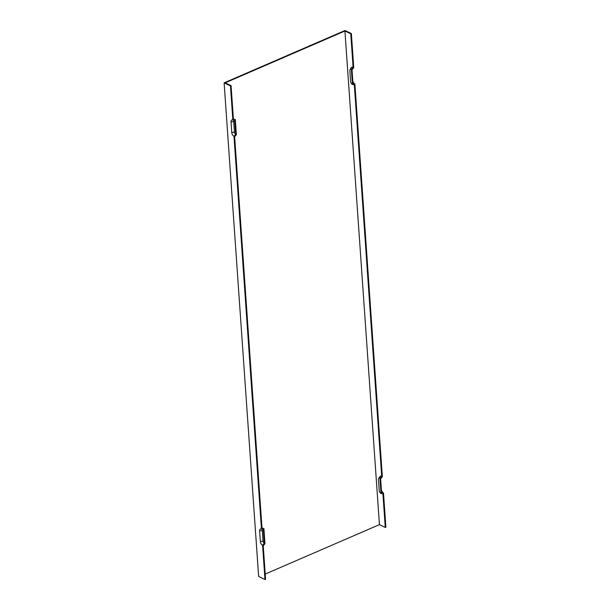 <?xml version="1.0" encoding="UTF-8"?>
<svg xmlns="http://www.w3.org/2000/svg" width="610" height="610" viewBox="0 0 610 610"><rect width="100%" height="100%" fill="white"/><g stroke="black" fill="none" stroke-linecap="round" stroke-linejoin="round"><path stroke-width="0.91" d="M265.22 574.071L379.443 524.623L344.924 31.003L225.235 82.823L231.068 85.621L233.409 119.118L235.308 119.552L236.367 134.741L234.644 136.747L262.01 528.115L263.909 528.55L264.969 543.739L263.238 545.744L265.586 579.241L264.976 579.5L258.64 576.458L224.122 82.846L345.024 30.5L351.36 33.542L353.754 67.74L352.023 69.746L352.984 83.524L354.883 83.959L382.348 476.738L380.625 478.743L381.585 492.522L383.484 492.956L385.878 527.154L385.268 527.421L382.927 493.925L381.029 493.49L379.969 478.301L381.7 476.296L354.334 84.927L352.427 84.493L351.368 69.304L353.098 67.298A3.95 2.188 -113.4 0 0 351.124 67.809L350.079 69.639A2.585 1.426 -113.4 0 0 349.873 70.813L350.613 81.389A2.585 1.426 -113.4 0 0 352.427 84.493M264.976 579.5L262.59 545.302A3.164 1.746 66.6 0 1 260.363 541.505L259.624 530.929A3.164 1.746 66.6 0 1 261.103 528.954A3.164 1.746 66.6 0 1 261.454 529.083L233.988 136.304A3.164 1.746 66.6 0 1 231.762 132.507L231.022 121.931A3.164 1.746 66.6 0 1 232.501 119.956A3.164 1.746 66.6 0 1 232.852 120.086L230.466 85.888L224.122 82.846M352.816 81.069A3.164 1.746 -113.4 0 0 354.883 83.959M233.988 136.304L235.719 134.299A1.792 0.991 66.6 0 1 234.453 132.149L233.714 121.565A1.792 0.991 66.6 0 1 234.354 120.429M381.418 490.066A3.164 1.746 -113.4 0 0 383.484 492.956M262.59 545.302L264.313 543.296L263.352 529.518L261.454 529.083M231.068 85.621L230.466 85.888M235.719 134.299L234.751 120.521L232.852 120.086M262.956 529.427A1.792 0.991 -113.4 0 0 262.315 530.563L263.055 541.139A1.792 0.991 66.6 0 0 264.313 543.296M351.368 69.304A2.585 1.426 -113.4 0 0 350.079 69.639M353.098 67.298L350.758 33.802L351.36 33.542M379.969 478.301A2.585 1.426 66.6 0 0 378.68 478.637A2.585 1.426 66.6 0 0 378.474 479.811L379.214 490.387A2.585 1.426 -113.4 0 0 381.029 493.49M381.7 476.296A3.95 2.188 -113.4 0 0 379.725 476.807L378.68 478.637M344.924 31.003L350.758 33.802M379.443 524.623L385.268 527.421M262.003 528.062L263.619 528.451A2.585 1.426 66.6 0 1 263.909 528.55M233.409 119.064L235.025 119.453A2.585 1.426 66.6 0 1 235.308 119.552M231.762 132.507L234.453 132.149M231.022 121.931L233.714 121.565M259.624 530.929L262.315 530.563M260.363 541.505L263.055 541.139"/></g></svg>
